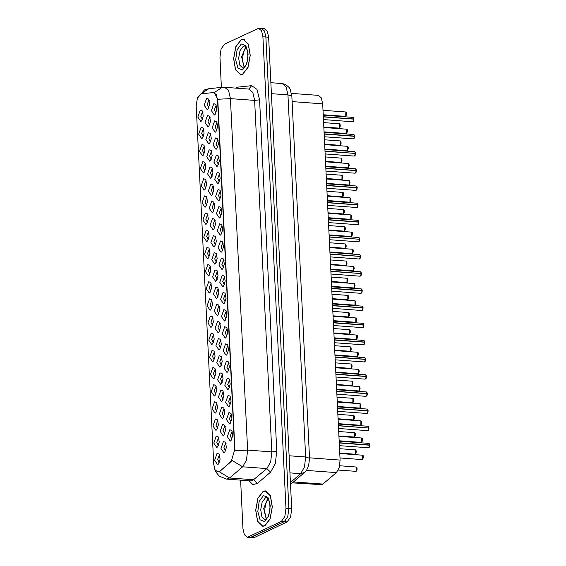 <?xml version="1.0" encoding="UTF-8"?>
<svg xmlns="http://www.w3.org/2000/svg" width="566" height="566" viewBox="0 0 566 566"><rect width="100%" height="100%" fill="white"/><g stroke="black" fill="none" stroke-linecap="round" stroke-linejoin="round"><path stroke-width="0.85" d="M221.37 258.117L223.436 258.945L224.362 264.004L222.707 268.871L221.929 269.494L218.922 265.1L221.37 258.117M224.044 260.339L223.414 260.388L221.872 264.294L223.506 267.584M220.535 240.953L222.601 241.788L223.52 246.84L221.872 251.714L221.087 252.33L218.08 247.943L220.535 240.953M223.202 243.175L222.572 243.231L221.03 247.13L222.671 250.42M219.693 223.796L221.759 224.624L222.686 229.683L221.03 234.55L220.252 235.173L217.245 230.779L219.693 223.796M222.36 226.018L221.738 226.067L220.195 229.973L221.83 233.263M217.174 172.312L219.24 173.139L220.167 178.198L218.511 183.073L217.733 183.688L214.726 179.302L217.174 172.312M219.841 174.533L219.219 174.59L217.677 178.488L219.311 181.778M216.339 155.155L218.405 155.983L219.325 161.041L217.677 165.909L216.891 166.531L213.884 162.138L216.339 155.155M219.007 157.376L218.377 157.426L216.835 161.331L218.476 164.621M215.497 137.991L217.563 138.819L218.483 143.877L216.835 148.752L216.056 149.367L213.042 144.981L215.497 137.991M218.165 140.212L217.535 140.269L216 144.167L217.634 147.457M214.655 120.834L216.721 121.662L217.648 126.72L215.993 131.588L215.214 132.211L212.208 127.817L214.655 120.834M217.33 123.055L216.7 123.105L215.158 127.01L216.792 130.3M218.851 206.632L220.924 207.467L221.844 212.519L220.188 217.394L219.41 218.009L216.403 213.623L218.851 206.632M221.525 208.854L220.896 208.911L219.353 212.809L220.988 216.099M218.016 189.476L220.082 190.303L221.002 195.362L219.353 200.23L218.575 200.852L215.561 196.459L218.016 189.476M220.683 191.697L220.054 191.747L218.518 195.652L220.153 198.942M222.212 275.274L224.278 276.109L225.197 281.168L223.549 286.035L222.771 286.658L219.757 282.264L222.212 275.274M224.879 277.496L224.249 277.552L222.714 281.451L224.348 284.74M223.054 292.438L225.119 293.266L226.039 298.324L224.391 303.192L223.605 303.815L220.599 299.421L223.054 292.438M225.721 294.66L225.091 294.709L223.549 298.615L225.19 301.904M223.888 309.595L225.954 310.43L226.881 315.488L225.226 320.356L224.447 320.979L221.44 316.585L223.888 309.595M226.556 311.816L225.933 311.873L224.391 315.771L226.025 319.061M224.73 326.759L226.796 327.587L227.716 332.645L226.067 337.513L225.289 338.135L222.275 333.742L224.73 326.759M227.398 328.98L226.768 329.03L225.233 332.935L226.867 336.225M225.572 343.916L227.638 344.751L228.558 349.809L226.902 354.677L226.124 355.299L223.117 350.906L225.572 343.916M228.24 346.144L227.61 346.194L226.067 350.092L227.709 353.389M226.407 361.08L228.473 361.907L229.4 366.966L227.744 371.834L226.966 372.456L223.959 368.063L226.407 361.08M229.074 363.301L228.452 363.351L226.909 367.256L228.544 370.546M227.249 378.237L229.315 379.071L230.235 384.13L228.586 388.998L227.801 389.62L224.794 385.227L227.249 378.237M229.916 380.465L229.287 380.515L227.744 384.42L229.386 387.71M228.084 395.401L230.15 396.228L231.077 401.287L229.421 406.155L228.643 406.777L225.636 402.384L228.084 395.401M230.758 397.622L230.129 397.679L228.586 401.577L230.22 404.867M228.926 412.557L230.992 413.392L231.919 418.451L230.263 423.318L229.485 423.941L226.471 419.548L228.926 412.557M231.593 414.786L230.963 414.836L229.428 418.741L231.062 422.031M229.768 429.721L231.834 430.549L232.753 435.608L231.105 440.475L230.32 441.098L227.313 436.704L229.768 429.721M232.435 431.943L231.805 432L230.263 435.898L231.904 439.188M213.821 103.67L215.887 104.498L216.806 109.556L215.158 114.431L214.373 115.047L211.366 110.66L213.821 103.67M216.488 105.892L215.858 105.948L214.316 109.846L215.957 113.136M215.038 269.904L217.103 270.739L218.023 275.798L216.368 280.665L215.589 281.288L212.583 276.894L215.038 269.904M217.705 272.126L217.075 272.182L215.533 276.081L217.174 279.371M214.196 252.747L216.262 253.575L217.181 258.634L215.533 263.501L214.755 264.124L211.741 259.73L214.196 252.747M216.863 254.969L216.233 255.018L214.698 258.924L216.332 262.214M213.354 235.583L215.42 236.418L216.346 241.477L214.691 246.344L213.913 246.967L210.906 242.573L213.354 235.583M216.021 237.805L215.398 237.862L213.856 241.76L215.49 245.05M212.519 218.426L214.585 219.254L215.505 224.313L213.856 229.18L213.071 229.803L210.064 225.41L212.519 218.426M215.186 220.648L214.556 220.698L213.014 224.603L214.655 227.893M210 166.942L212.066 167.777L212.986 172.828L211.337 177.703L210.552 178.318L207.545 173.932L210 166.942M212.667 169.163L212.038 169.22L210.495 173.118L212.137 176.408M210.835 184.106L212.901 184.933L213.828 189.992L212.172 194.86L211.394 195.482L208.387 191.089L210.835 184.106M213.509 186.327L212.88 186.377L211.337 190.282L212.972 193.572M207.481 115.464L209.547 116.292L210.467 121.35L208.819 126.218L208.04 126.841L205.026 122.447L207.481 115.464M210.149 117.686L209.519 117.735L207.984 121.64L209.618 124.93M208.316 132.621L210.389 133.449L211.309 138.507L209.653 143.382L208.875 143.997L205.868 139.611L208.316 132.621M210.991 134.842L210.361 134.899L208.819 138.797L210.453 142.087M209.158 149.785L211.224 150.613L212.151 155.671L210.495 160.539L209.717 161.161L206.71 156.768L209.158 149.785M211.825 152.006L211.203 152.056L209.661 155.961L211.295 159.251M211.677 201.263L213.743 202.097L214.663 207.149L213.014 212.024L212.236 212.639L209.222 208.253L211.677 201.263M214.344 203.484L213.715 203.541L212.179 207.439L213.814 210.729M215.872 287.068L217.938 287.896L218.865 292.955L217.21 297.822L216.431 298.445L213.424 294.051L215.872 287.068M218.54 289.29L217.917 289.339L216.375 293.245L218.009 296.534M216.714 304.225L218.78 305.06L219.7 310.118L218.052 314.986L217.266 315.609L214.259 311.215L216.714 304.225M219.382 306.454L218.752 306.503L217.21 310.401L218.851 313.698M217.549 321.389L219.615 322.217L220.542 327.275L218.886 332.143L218.108 332.766L215.101 328.372L217.549 321.389M220.224 323.611L219.594 323.66L218.052 327.565L219.686 330.855M218.391 338.546L220.457 339.381L221.384 344.439L219.728 349.307L218.95 349.93L215.936 345.536L218.391 338.546M221.058 340.774L220.429 340.824L218.893 344.729L220.528 348.019M219.233 355.71L221.299 356.538L222.219 361.596L220.57 366.464L219.785 367.086L216.778 362.693L219.233 355.71M221.9 357.931L221.271 357.988L219.728 361.886L221.37 365.176M220.068 372.867L222.134 373.702L223.061 378.76L221.405 383.628L220.627 384.25L217.62 379.857L220.068 372.867M222.742 375.095L222.113 375.145L220.57 379.05L222.205 382.34M220.91 390.031L222.976 390.858L223.895 395.917L222.247 400.785L221.469 401.407L218.455 397.014L220.91 390.031M223.577 392.252L222.947 392.309L221.412 396.207L223.046 399.497M221.752 407.187L223.818 408.022L224.737 413.081L223.082 417.949L222.304 418.571L219.297 414.178L221.752 407.187M224.419 409.416L223.789 409.466L222.247 413.371L223.888 416.661M222.587 424.351L224.652 425.179L225.579 430.238L223.924 435.105L223.145 435.728L220.139 431.334L222.587 424.351M225.254 426.573L224.631 426.63L223.089 430.528L224.723 433.818M223.429 441.508L225.494 442.343L226.414 447.402L224.766 452.269L223.98 452.892L220.973 448.498L223.429 441.508M226.096 443.737L225.466 443.786L223.924 447.692L225.565 450.982M206.64 98.3L208.705 99.128L209.632 104.186L207.977 109.061L207.198 109.677L204.192 105.29L206.64 98.3M209.307 100.522L208.684 100.578L207.142 104.477L208.776 107.766M201.142 127.251L203.208 128.079L204.128 133.137L202.479 138.012L201.701 138.628L198.687 134.241L201.142 127.251M203.81 129.472L203.18 129.529L201.645 133.427L203.279 136.717M201.984 144.415L204.05 145.243L204.97 150.301L203.321 155.169L202.536 155.791L199.529 151.398L201.984 144.415M204.651 146.636L204.022 146.686L202.479 150.591L204.121 153.881M202.819 161.572L204.885 162.407L205.812 167.458L204.156 172.333L203.378 172.948L200.371 168.562L202.819 161.572M205.486 163.793L204.864 163.85L203.321 167.748L204.956 171.038M203.661 178.736L205.727 179.564L206.647 184.622L204.998 189.49L204.22 190.112L201.206 185.719L203.661 178.736M206.328 180.957L205.699 181.007L204.163 184.912L205.798 188.202M204.503 195.893L206.569 196.727L207.489 201.786L205.833 206.654L205.055 207.276L202.048 202.883L204.503 195.893M207.17 198.114L206.54 198.171L204.998 202.069L206.64 205.359M205.338 213.057L207.404 213.884L208.33 218.943L206.675 223.811L205.897 224.433L202.89 220.04L205.338 213.057M208.005 215.278L207.382 215.328L205.84 219.233L207.474 222.523M206.18 230.213L208.246 231.048L209.165 236.107L207.517 240.975L206.732 241.597L203.725 237.204L206.18 230.213M208.847 232.435L208.217 232.492L206.675 236.39L208.316 239.68M207.015 247.377L209.08 248.205L210.007 253.264L208.352 258.131L207.573 258.754L204.567 254.36L207.015 247.377M209.689 249.599L209.059 249.648L207.517 253.554L209.151 256.844M207.856 264.534L209.922 265.369L210.849 270.428L209.194 275.295L208.415 275.918L205.401 271.524L207.856 264.534M210.524 266.756L209.894 266.812L208.359 270.711L209.993 274.008M208.698 281.698L210.764 282.526L211.684 287.585L210.036 292.452L209.25 293.075L206.243 288.681L208.698 281.698M211.366 283.92L210.736 283.969L209.194 287.875L210.835 291.165M209.533 298.855L211.599 299.69L212.526 304.749L210.87 309.616L210.092 310.239L207.085 305.845L209.533 298.855M212.208 301.084L211.578 301.133L210.036 305.032L211.67 308.329M210.375 316.019L212.441 316.847L213.361 321.905L211.712 326.773L210.934 327.396L207.92 323.002L210.375 316.019M213.042 318.241L212.413 318.297L210.877 322.195L212.512 325.485M211.217 333.176L213.283 334.011L214.203 339.069L212.547 343.937L211.769 344.56L208.762 340.166L211.217 333.176M213.884 335.405L213.255 335.454L211.712 339.359L213.354 342.649M212.052 350.34L214.118 351.168L215.045 356.226L213.389 361.094L212.611 361.716L209.604 357.323L212.052 350.34M214.719 352.561L214.097 352.618L212.554 356.516L214.189 359.806M212.894 367.497L214.96 368.332L215.879 373.39L214.231 378.258L213.446 378.88L210.439 374.487L212.894 367.497M215.561 369.725L214.931 369.775L213.389 373.68L215.03 376.97M213.729 384.661L215.795 385.488L216.721 390.547L215.066 395.415L214.288 396.037L211.281 391.644L213.729 384.661M216.403 386.882L215.773 386.939L214.231 390.837L215.865 394.127M214.571 401.818L216.636 402.652L217.563 407.711L215.908 412.579L215.13 413.201L212.116 408.808L214.571 401.818M217.238 404.046L216.608 404.096L215.073 408.001L216.707 411.291M215.413 418.982L217.478 419.809L218.398 424.868L216.75 429.736L215.964 430.358L212.958 425.965L215.413 418.982M218.08 421.203L217.45 421.26L215.908 425.158L217.549 428.448M216.247 436.138L218.313 436.973L219.24 442.032L217.585 446.899L216.806 447.522L213.799 443.128L216.247 436.138M218.922 438.367L218.292 438.417L216.75 442.322L218.384 445.612M217.089 453.302L219.155 454.13L220.075 459.189L218.426 464.063L217.648 464.679L214.634 460.292L217.089 453.302M219.757 455.524L219.127 455.58L217.592 459.479L219.226 462.769M200.3 110.094L202.366 110.922L203.293 115.98L201.638 120.848L200.859 121.471L197.852 117.077L200.3 110.094M202.975 112.316L202.345 112.365L200.803 116.271L202.437 119.56M291.525 93.404L318.368 95.371L321.297 97.876L322.684 103.875L340.102 460.087L339.239 467.509L336.388 472.603L322.096 484.687L292.445 482.876M219.587 471.145L217.599 471.917L214.96 469.667L213.715 464.262L196.183 105.835L197.47 97.699L201.128 93.807L213.672 92.513L216.318 94.763L217.556 100.168L234.657 449.821L231.317 461.085L220.054 471.181L218.363 471.91M264.853 525.814L270.102 518.93L272.324 506.888L270.406 495.689L265.305 490.892L263.162 491.323L257.912 498.207L255.69 510.249L257.608 521.449L262.709 526.246L264.853 525.814M242.764 74.224L248.021 67.333L250.236 55.298L248.318 44.091L243.217 39.295L241.081 39.726L235.824 46.61L233.602 58.652L235.52 69.859L240.621 74.655L242.764 74.224M219.184 471.697L229.584 478.001L226.641 479.133L250.844 480.916L252.613 480.555L266.862 468.563L270.668 461.778L271.814 451.873L254.622 100.38L252.783 92.378L248.87 89.046L224.667 87.27L228.579 90.602L230.419 98.604L247.611 450.097L234.975 450.769L217.783 99.276L230.419 98.604L254.622 100.38L259.561 99.807L276.746 451.3L275.309 463.681L270.555 472.164L257.48 483.378L252.924 484.63L248.99 480.775M240.614 480.159L242.991 528.743L244.378 534.743L247.307 537.24L251.537 537.191L284.302 521.626L287.769 516.779L288.901 508.523L265.843 37.016L264.456 31.01L261.527 28.512L258.62 28.3L224.532 44.134L221.065 48.98L219.933 57.237L221.405 87.397M213.672 92.513L214.302 92.569L217.783 99.276M276.746 451.3L271.814 451.873L247.611 450.097L246.458 460.002L242.651 466.787L232.301 460.547L220.054 471.181M247.307 537.24L281.401 521.406L284.868 516.567L286 508.31L262.935 36.804L261.556 30.797L258.62 28.3M249.967 537.438L254.53 537.431L287.125 521.944L290.591 517.105L291.723 508.848L268.659 37.2L267.272 31.194L264.343 28.696L261.096 28.484M250.299 537.488L284.224 521.732L286.127 520.013M262.093 28.625L261.435 28.484M353.87 119.171L353.594 120.827L352.646 121.74L353.835 119.157L353.226 121.421M353.821 118.973L352.965 117.36L353.856 118.994L323.306 116.73M353.835 119.157L323.32 116.914M263.176 491.5L257.976 498.313L255.775 510.228L257.671 521.314L262.723 526.062L264.846 525.637L270.039 518.824L272.239 506.91L270.343 495.816L265.291 491.069L263.176 491.5M241.088 39.903L235.888 46.723L233.694 58.638L235.59 69.724L240.635 74.471L242.757 74.04L247.958 67.227L250.151 55.312L248.255 44.226L243.21 39.478L241.088 39.903M354.712 136.328L354.436 137.984L353.481 138.896L354.67 136.321L354.068 138.578M354.663 136.13L353.807 134.524L354.691 136.158L324.148 133.887M354.67 136.321L324.155 134.078M355.547 153.492L355.278 155.148L354.323 156.06L355.512 153.478L354.903 155.742M355.278 153.464L324.99 151.051M355.512 153.478L324.997 151.235M356.389 170.649L356.113 172.305L355.158 173.217L356.347 170.642L355.745 172.899M356.014 169.241L356.368 170.479L325.825 168.208M356.347 170.642L325.839 168.399M356.339 170.451L355.483 168.845L356.276 169.821L356.113 170.621M357.231 187.813L356.955 189.469L356 190.381L357.188 187.799L356.587 190.063M356.856 186.405L357.21 187.636L326.667 185.372M357.188 187.799L326.674 185.556M357.181 187.615L356.325 186.002L357.118 186.985L356.955 187.785M358.066 204.97L357.797 206.625L356.842 207.538L358.03 204.963L357.422 207.22M357.691 203.562L358.052 204.8L327.509 202.529M358.03 204.963L327.516 202.72M358.016 204.772L357.16 203.166L357.953 204.142L357.797 204.942M358.908 222.134L358.632 223.789L357.677 224.702L358.865 222.12L358.264 224.384M358.533 220.726L358.886 221.957L328.344 219.693M358.865 222.12L328.358 219.877M359.743 239.291L359.474 240.946L358.519 241.859L359.707 239.284L359.099 241.548M359.474 239.262L329.186 236.85M359.707 239.284L329.193 237.041M360.584 256.455L360.309 258.11L359.36 259.023L360.549 256.44L359.941 258.704M360.316 256.426L330.028 254.014M360.549 256.44L330.035 254.198M361.426 273.611L361.15 275.267L360.195 276.18L361.384 273.604L360.783 275.868M361.15 273.583L330.862 271.178M361.384 273.604L330.869 271.362M362.261 290.775L361.992 292.431L361.037 293.344L362.226 290.761L361.617 293.025M362.219 290.577L361.356 288.971L362.247 290.599L331.704 288.335M362.226 290.761L331.711 288.519M363.103 307.932L362.827 309.588L361.872 310.501L363.061 307.925L362.459 310.189M363.054 307.734L362.198 306.128L363.082 307.762L332.539 305.499M363.061 307.925L332.553 305.682M363.945 325.096L363.669 326.752L362.714 327.664L363.903 325.082L363.301 327.346M363.57 323.688L363.924 324.919L333.381 322.655M363.903 325.082L333.388 322.839M363.896 324.898L363.039 323.292L363.832 324.268L363.669 325.068M364.78 342.253L364.511 343.909L363.556 344.821L364.745 342.246L364.136 344.51M364.405 340.852L364.766 342.083L334.223 339.819M364.745 342.246L334.23 340.003M365.622 359.417L365.346 361.073L364.391 361.985L365.579 359.403L364.978 361.667M365.247 358.009L365.601 359.24L335.058 356.976M365.579 359.403L335.072 357.16M365.572 359.219L364.716 357.613L365.509 358.589L365.346 359.389M366.457 376.574L366.188 378.23L365.233 379.142L366.421 376.567L365.813 378.831M366.082 375.173L366.443 376.404L335.9 374.14M366.421 376.567L335.907 374.324M366.414 376.376L365.551 374.77L366.351 375.746L366.188 376.546M367.299 393.738L367.023 395.393L366.075 396.306L367.263 393.724L366.655 395.988M366.924 392.33L367.249 393.54L366.393 391.934L367.284 393.561L336.742 391.297M367.263 393.724L336.749 391.481M368.141 410.895L367.865 412.557L366.91 413.463L368.098 410.888L367.497 413.152M367.865 410.866L337.577 408.461M368.098 410.888L337.584 408.645M368.975 428.059L368.707 429.714L367.751 430.627L368.94 428.045L368.332 430.309M368.707 428.03L338.418 425.618M368.94 428.045L338.426 425.809M369.817 445.216L369.541 446.878L368.593 447.791L369.775 445.209L369.173 447.473M369.768 445.025L368.912 443.411L369.796 445.046L339.253 442.782M369.775 445.209L339.267 442.966M293.535 481.942L322.981 484.1M231.317 461.085L231.784 461.12M306.432 470.403L336.388 472.603M309.531 457.837L340.102 460.087M292.106 101.632L322.684 103.875M235.661 88.077L238.102 87.086L251.651 85.65L256.999 89.329L259.561 99.807M270.555 472.164L266.862 468.563L242.651 466.787L229.584 478.001L253.787 479.777L257.48 483.378M214.302 92.569L222.311 87.306L224.667 87.27M200.845 93.857L208.762 88.742L222.311 87.306M248.637 536.978L251.537 537.191M281.401 521.406L284.302 521.626M286 508.31L288.901 508.523M262.935 36.804L268.659 37.2M248.842 89.046L251.651 85.65M237.89 88.239L238.102 87.086M287.125 521.944L284.224 521.732M291.723 508.848L288.908 508.643M254.53 537.431L251.629 537.219M290.436 482.487L300.702 473.678L289.969 472.893M309.545 458.255L305.661 456.988L287.952 94.869L286.106 86.86L282.193 83.527L285.646 84.504L289.141 87.546L290.245 89.407L291.837 96.128L309.545 458.255L308.597 465.903L306.602 470.155L304.529 472.504L300.702 473.678L304.508 466.893L305.661 456.988L289.127 455.779M291.837 96.128L287.952 94.869L271.418 93.652M339.395 128.107L339.451 123.784L340.046 124.244L340.343 126.048L339.395 128.107M339.982 124.18L339.713 127.838M345.734 116.313L345.791 111.99L346.385 112.457L346.682 114.261L345.734 116.313M346.321 112.393L346.052 116.051M353.495 117.763L353.849 118.973M267.845 498.356L263.685 508.544L266.31 519.227M266.763 497.599L265.412 497.875L262.115 502.198L260.721 509.768L261.924 516.808L265.129 519.821L266.572 518.972L267.881 517.041L269.366 512.824L269.947 508.869L269.805 503.931L269.098 500.797L268.065 498.653L266.763 497.599M263.374 495.597L259.157 501.49L257.785 511.523L260.056 519.829L264.64 521.541L268.857 515.647L270.237 505.608L267.959 497.302L263.374 495.597M245.757 46.766L241.597 56.954L244.222 67.637M244.675 46.009L243.33 46.278L240.026 50.607L238.633 58.171L239.835 65.21L243.04 68.224L244.484 67.375L245.8 65.444L247.285 61.227L247.858 57.279L247.717 52.334L247.009 49.2L245.977 47.056L244.675 46.009M241.286 43.999L237.069 49.893L235.697 59.932L237.968 68.238L242.559 69.943L246.769 64.057L248.149 54.018L245.877 45.712L241.286 43.999M340.23 145.264L340.286 140.948L340.881 141.408L341.185 143.212L340.23 145.264M340.817 141.344L340.548 145.002M341.072 162.428L341.128 158.105L341.723 158.565L342.02 160.369L341.072 162.428M341.659 158.501L341.39 162.159M341.914 179.585L341.97 175.269L342.564 175.729L342.862 177.533L341.914 179.585M342.501 175.665L342.232 179.323M342.748 196.749L342.805 192.426L343.399 192.893L343.704 194.69L342.748 196.749M343.336 192.822L343.067 196.487M354.337 134.92L354.691 136.137M355.498 153.294L354.641 151.681L324.912 149.502M355.172 152.084L355.533 153.294M346.569 133.477L346.625 129.154L347.22 129.614L347.524 131.418L346.569 133.477M347.156 129.55L346.887 133.208M347.411 150.634L347.467 146.311L348.062 146.778L348.359 148.582L347.411 150.634M347.998 146.714L347.729 150.372M348.246 167.798L348.302 163.475L348.904 163.935L349.201 165.739L348.246 167.798M348.833 163.871L348.564 167.529M349.088 184.955L349.144 180.639L349.738 181.099L350.043 182.903L349.088 184.955M349.675 181.035L349.406 184.693M343.59 213.906L343.647 209.59L344.241 210.05L344.538 211.854L343.59 213.906M344.178 209.986L343.909 213.644M344.425 231.07L344.482 226.747L345.083 227.214L345.38 229.011L344.425 231.07M345.012 227.143L344.744 230.808M345.267 248.226L345.324 243.911L345.918 244.37L346.222 246.175L345.267 248.226M345.854 244.307L345.585 247.965M346.109 265.39L346.166 261.067L346.76 261.534L347.057 263.332L346.109 265.39M346.696 261.464L346.427 265.129M349.93 202.119L349.986 197.796L350.58 198.263L350.878 200.06L349.93 202.119M350.517 198.192L350.248 201.857M350.764 219.275L350.821 214.96L351.415 215.42L351.719 217.224L350.764 219.275M351.352 215.356L351.083 219.014M351.606 236.439L351.663 232.117L352.257 232.584L352.554 234.381L351.606 236.439M352.194 232.513L351.925 236.178M352.448 253.596L352.505 249.281L353.099 249.74L353.396 251.545L352.448 253.596M353.035 249.677L352.767 253.335M358.858 221.936L358.002 220.33L328.273 218.143M359.7 239.093L358.837 237.487L329.108 235.3M359.368 237.883L359.728 239.1L358.837 237.487M346.944 282.547L347 278.231L347.595 278.691L347.899 280.495L346.944 282.547M347.531 278.628L347.262 282.285M347.786 299.711L347.842 295.388L348.437 295.855L348.734 297.652L347.786 299.711M348.373 295.792L348.104 299.449M348.628 316.868L348.684 312.552L349.279 313.012L349.576 314.816L348.628 316.868M349.215 312.948L348.946 316.606M349.463 334.032L349.519 329.709L350.113 330.176L350.418 331.973L349.463 334.032M350.05 330.112L349.781 333.77M350.304 351.189L350.361 346.873L350.955 347.333L351.253 349.137L350.304 351.189M350.892 347.269L350.623 350.927M351.139 368.353L351.196 364.03L351.797 364.497L352.094 366.294L351.139 368.353M351.727 364.433L351.458 368.091M353.283 270.76L353.34 266.437L353.934 266.904L354.238 268.701L353.283 270.76M353.87 266.834L353.601 270.498M354.125 287.917L354.182 283.601L354.776 284.061L355.073 285.865L354.125 287.917M354.712 283.998L354.443 287.655M354.96 305.081L355.016 300.758L355.618 301.225L355.915 303.022L354.96 305.081M355.547 301.154L355.278 304.819M355.802 322.238L355.858 317.922L356.453 318.382L356.757 320.186L355.802 322.238M356.389 318.318L356.12 321.976M356.644 339.402L356.7 335.079L357.295 335.546L357.592 337.343L356.644 339.402M357.231 335.482L356.962 339.14M357.479 356.559L357.535 352.243L358.129 352.703L358.434 354.507L357.479 356.559M358.066 352.639L357.797 356.297M360.535 256.257L359.679 254.65L329.95 252.464M360.209 255.047L360.563 256.264L359.679 254.65M361.051 272.204L361.377 273.413L360.521 271.807L330.785 269.621M361.886 289.368L362.247 290.584M362.728 306.524L363.082 307.741M364.73 342.055L363.874 340.449L334.145 338.263M351.981 385.51L352.038 381.194L352.632 381.654L352.936 383.458L351.981 385.51M352.568 381.59L352.3 385.248M352.823 402.674L352.88 398.351L353.474 398.818L353.771 400.615L352.823 402.674M353.41 398.754L353.142 402.412M353.658 419.838L353.715 415.515L354.309 415.975L354.613 417.779L353.658 419.838M354.245 415.911L353.976 419.569M354.5 436.994L354.557 432.672L355.151 433.139L355.448 434.936L354.5 436.994M355.087 433.075L354.818 436.733M355.342 454.158L355.398 449.836L355.993 450.295L356.29 452.1L355.342 454.158M355.929 450.232L355.66 453.89M356.177 471.315L356.233 466.992L356.828 467.459L357.132 469.256L356.177 471.315M356.764 467.396L356.495 471.053M358.32 373.723L358.377 369.4L358.971 369.867L359.269 371.664L358.32 373.723M358.908 369.803L358.639 373.461M359.162 390.88L359.219 386.564L359.813 387.024L360.11 388.828L359.162 390.88M359.75 386.96L359.481 390.618M359.997 408.044L360.054 403.721L360.648 404.188L360.952 405.985L359.997 408.044M360.584 404.124L360.316 407.782M360.839 425.2L360.896 420.885L361.49 421.345L361.787 423.149L360.839 425.2M361.426 421.281L361.158 424.939M361.674 442.364L361.731 438.042L362.332 438.508L362.629 440.306L361.674 442.364M362.261 438.445L361.992 442.103M362.516 459.528L362.573 455.205L363.167 455.665L363.471 457.47L362.516 459.528M363.103 455.602L362.834 459.259M368.091 410.704L367.235 409.091L337.499 406.912M367.766 409.494L368.119 410.704L367.235 409.091M368.933 427.861L368.07 426.255L338.341 424.068M368.6 426.651L368.961 427.868L368.07 426.255M369.442 443.815L369.796 445.025M197.145 98.555L204.468 89.952L208.762 88.742M214.556 468.74L215.696 471.782L219.169 476.126L226.641 479.133M282.193 83.527L270.881 82.7M304.529 472.504L290.535 484.51M339.451 123.784L323.596 122.617M339.126 128.157L323.816 127.032M345.791 111.99L322.995 110.32M345.465 116.37L323.214 114.735M352.646 121.74L323.448 119.589M352.965 117.36L323.236 115.181M266.657 518.88L265.702 516.836L264.853 512.435L264.853 508.629L265.709 503.705L268.135 498.759M263.897 526.154L262.723 526.062M266.473 491.161L265.291 491.069M244.569 67.283L243.613 65.246L242.772 60.838L242.772 57.039L243.621 52.114L246.047 47.162M241.816 74.556L240.635 74.471M244.385 39.563L243.21 39.478M340.286 140.948L324.438 139.781M339.968 145.321L324.651 144.196M341.128 158.105L325.273 156.938M340.803 162.477L325.492 161.352M341.97 175.269L326.115 174.102M341.645 179.641L326.334 178.516M342.805 192.426L326.957 191.258M342.487 196.798L327.169 195.673M353.481 138.896L324.29 136.753M353.807 134.524L324.07 132.338M354.323 156.06L325.132 153.917M354.641 151.681L355.54 153.308M355.158 173.217L325.966 171.074M355.483 168.845L325.754 166.659M356 190.381L326.808 188.237M356.325 186.002L326.589 183.823M346.625 129.154L323.837 127.477M346.307 133.526L324.049 131.892M347.467 146.311L324.672 144.641M347.142 150.69L324.891 149.056M348.302 163.475L325.514 161.798M347.984 167.847L325.733 166.213M349.144 180.639L326.356 178.962M348.826 185.011L326.568 183.377M343.647 209.59L327.792 208.422M343.321 213.962L328.011 212.837M344.482 226.747L328.634 225.586M344.163 231.119L328.846 229.994M345.324 243.911L329.476 242.743M345.005 248.283L329.688 247.158M346.166 261.067L330.311 259.907M345.84 265.44L330.53 264.315M349.986 197.796L327.19 196.119M349.661 202.168L327.41 200.534M350.821 214.96L328.032 213.283M350.503 219.332L328.245 217.698M351.663 232.117L328.874 230.44M351.337 236.489L329.087 234.855M352.505 249.281L329.709 247.604M352.179 253.653L329.928 252.019M356.842 207.538L327.643 205.394M357.16 203.166L327.431 200.98M357.677 224.702L328.485 222.558M358.002 220.33L358.901 221.95M358.519 241.859L329.327 239.715M347 278.231L331.152 277.064M346.682 282.604L331.365 281.479M347.842 295.388L331.987 294.228M347.524 299.761L332.207 298.636M348.684 312.552L332.829 311.385M348.359 316.925L333.049 315.8M349.519 329.709L333.671 328.549M349.201 334.082L333.883 332.957M350.361 346.873L334.506 345.706M350.036 351.245L334.725 350.121M351.196 364.03L335.348 362.87M350.878 368.402L335.567 367.277M353.34 266.437L330.551 264.761M353.021 270.81L330.763 269.175M354.182 283.601L331.386 281.925M353.856 287.974L331.605 286.339M355.016 300.758L332.228 299.081M354.698 305.131L332.447 303.496M355.858 317.922L333.07 316.245M355.54 322.295L333.282 320.66M356.7 335.079L333.905 333.409M356.375 339.451L334.124 337.817M357.535 352.243L334.747 350.566M357.217 356.615L334.959 354.981M359.36 259.023L330.162 256.879M360.195 276.18L331.004 274.036M360.521 271.807L361.412 273.428M361.037 293.344L331.846 291.2M361.356 288.971L331.626 286.785M361.872 310.501L332.681 308.357M362.198 306.128L332.468 303.942M362.714 327.664L333.523 325.521M363.039 323.292L333.303 321.106M363.556 344.821L334.357 342.678M363.874 340.449L364.773 342.069M352.038 381.194L336.19 380.027M351.719 385.566L336.402 384.441M352.88 398.351L337.025 397.19M352.554 402.73L337.244 401.605M353.715 415.515L337.867 414.347M353.396 419.887L338.079 418.762M354.557 432.672L338.709 431.511M354.238 437.051L338.921 435.926M355.398 449.836L339.543 448.668M355.073 454.208L339.763 453.083M356.233 466.992L339.671 465.776M355.915 471.372L338.242 470.07M358.377 369.4L335.588 367.73M358.059 373.772L335.801 372.138M359.219 386.564L336.423 384.887M358.894 390.936L336.643 389.302M360.054 403.721L337.265 402.051M359.735 408.1L337.478 406.459M360.896 420.885L338.1 419.208M360.57 425.257L338.319 423.623M361.731 438.042L338.942 436.372M361.412 442.421L339.161 440.78M362.573 455.205L339.784 453.529M362.254 459.578L339.996 457.944M364.391 361.985L335.199 359.842M364.716 357.613L334.987 355.427M365.233 379.142L336.041 376.998M365.551 374.77L335.822 372.584M366.075 396.306L336.876 394.162M366.393 391.934L336.664 389.748M366.91 413.463L337.718 411.319M367.751 430.627L338.56 428.483M368.593 447.791L339.395 445.64M368.912 443.411L339.183 441.232"/></g></svg>
